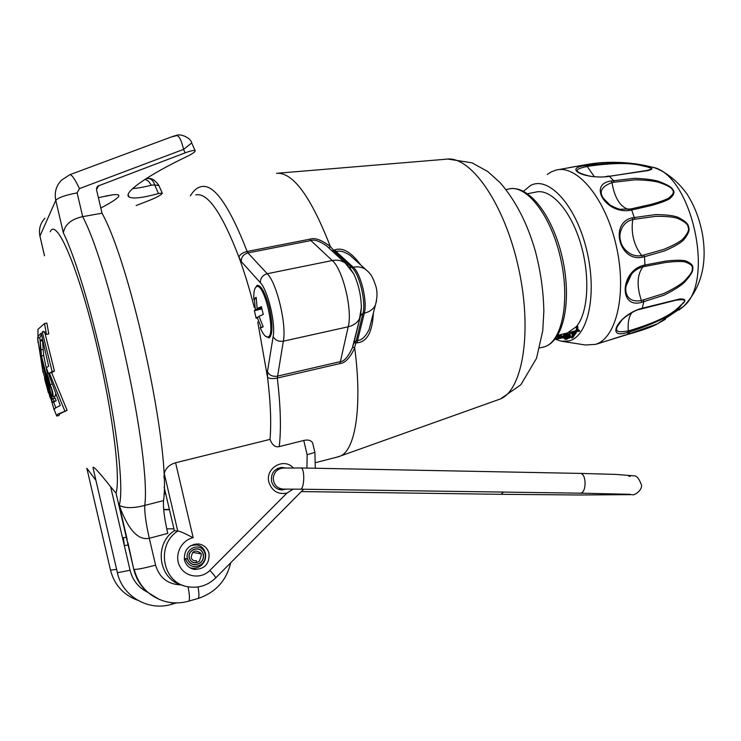 <?xml version="1.0" encoding="UTF-8"?>
<svg xmlns="http://www.w3.org/2000/svg" width="741" height="741" viewBox="0 0 741 741"><rect width="100%" height="100%" fill="white"/><g stroke="black" fill="none" stroke-linecap="round" stroke-linejoin="round"><path stroke-width="1.11" d="M276.504 173.311C292.88 172.023 310.812 196.421 330.31 246.494C321.631 239.927 314.888 237.472 310.071 239.139L310.905 240.556L247.911 252.922L267.242 273.725C276.773 282.84 286.804 324.808 283.34 341.184L348.205 326.79L339.952 363.562L277.301 378.067C280.644 406.272 281.293 429.122 279.218 446.61C275.3 447.545 272.234 445.137 270.02 439.385L175.589 462.764L193.188 537.725C181.119 540.217 173.94 555.241 179.72 566.17C185.204 577.258 201.154 579.434 209.87 570.422L286.934 493.098L293.204 489.116M354.569 347.594L355.912 342.99L353.883 342.796L352.336 347.955L352.642 347.121L354.717 347.918C362.377 406.235 355.504 449.315 340.703 455.919L336.905 457.151M354.717 347.918C350.002 357.931 345.074 363.146 339.952 363.562M306.931 468.08L307.135 454.696L303.745 440.478L279.218 446.61M303.745 440.478C307.969 439.469 310.924 440.265 312.619 442.859L312.897 444.016M195.717 194.911C207.526 192.206 221.929 212.945 238.926 257.118L241.223 261.508L260.295 282.627C267.807 290.074 275.763 323.4 273.151 336.562L267.445 371.686L267.538 377.354C270.595 402.354 271.419 423.028 270.02 439.385M163.983 477.75L164.243 473.443C165.678 468.136 169.467 464.579 175.589 462.764M273.151 336.562C275.18 340.286 278.579 341.823 283.34 341.184L277.301 378.067C272.707 378.947 269.455 378.716 267.538 377.354L257.748 322.029M254.256 307.45C249.643 289.259 244.53 272.484 238.926 257.118C239.88 254.478 242.613 252.598 247.133 251.468L310.071 239.139M164.131 487.161L174.404 530.695C153.165 544.153 158.722 580.472 182.86 585.307M278.699 468.46L277.995 468.284M279.2 489.532L279.876 489.264M190.687 568.18L191.632 568.134M198.393 545.274L195.994 543.931M286.193 489.088L282.201 489.931C276.754 489.625 273.207 486.781 271.558 481.409C270.734 473.536 274.087 468.877 281.599 467.432L285.442 467.942M286.934 493.098C277.995 494.71 271.993 491.098 268.909 482.271C264.889 468.21 283.794 457.178 293.26 467.877M184.49 560.076C185.954 565.235 189.251 568.347 194.411 569.421C204.738 569.19 209.61 563.836 209.008 553.37C207.443 547.951 203.914 544.802 198.412 543.94C188.473 544.579 183.842 549.952 184.49 560.076M164.243 473.443L177.747 531.065C178.942 530.806 184.092 533.02 193.188 537.725M209.87 570.422C213.63 574.423 215.575 576.915 215.696 577.906C207.702 585.594 198.338 588.53 187.575 586.696C162.335 582.806 155.73 545.005 177.747 531.065L174.404 530.695M98.386 197.652L112.521 194.837C123.914 193.484 120.005 197.884 100.813 208.036M136.149 205.535L149.293 200.441C157.796 196.939 162.122 194.475 162.26 193.068L158.509 193.531C142.587 197.921 132.769 199.06 129.073 196.958C122.395 193.281 146.718 175.673 186.797 156.592C192.901 153.582 195.67 151.59 195.115 150.608C193.957 150.09 190.622 150.84 185.12 152.859L97.655 186.167L96.525 189.724L102.026 213.204C131.926 267.334 171.162 452.195 163.52 500.601C163.029 507.891 164.446 518.811 167.762 533.381L149.302 538.281L155.582 565.17C144.106 568.19 136.965 569.597 134.149 569.366C138.706 586.057 149.145 596.783 165.465 601.544C173.209 603.47 180.952 603.331 188.705 601.146L188.529 601.192M70.024 174.635L171.088 137.039L175.58 135.899C178.461 134.482 181.119 138.975 183.573 149.386L79.417 188.631L77.138 192.882L82.696 216.65L102.026 213.204M175.58 135.899L176.377 135.399C180.721 133.26 191.122 138.196 191.706 142.957L191.66 142.856M146.125 178.646L148.58 178.572C151.405 178.794 153.433 180.906 154.647 184.898L158.898 185.565M132.685 188.557C137.456 188.26 143.671 187.149 151.34 185.204L154.647 184.898L158.509 193.531M185.12 152.859L183.573 149.386L191.706 142.957L195.115 150.608M159.398 599.525L147.422 592.142C140.521 586.011 135.964 578.378 133.76 569.245L116.05 493.2C121.163 476.25 111.085 401.02 93.088 330.458C75.147 259.776 55.834 218.123 50.249 231.766M126.303 537.234L123.395 537.688L124.368 545.58M128.11 544.987L124.349 545.589L123.395 537.688M127.239 539.689L119.236 505.316C124.886 508.354 133.408 508.391 144.782 505.408C151.025 457.141 111.354 271.308 82.696 216.65C71.34 219.086 64.893 224.477 63.346 232.841C76.064 258.702 94.144 319.732 106.472 380.374C118.829 441.062 123.506 491.2 119.236 505.316C128.054 529.639 138.076 540.624 149.302 538.281C145.968 523.646 144.458 512.689 144.782 505.408L163.52 500.601M195.013 544.616L193.957 544.283M95.913 480.325L86.845 468.247L110.492 570.107L116.606 569.384M59.873 413.71L58.928 415.544L56.733 416.044L57.641 414.219L67.098 410.357L59.873 413.71M48.387 392.795L44.58 378.688M42.932 371.371L54.112 409.782L55.279 408.087L60.271 405.457L46.312 367.703L48.656 366.211L41.135 333.107L38.532 335.821L37.606 338.118L43.006 372.278L42.932 371.371L44.006 371.139M37.948 336.822L37.976 329.328L44.525 323.539L46.479 334.423L43.2 331.292L42.302 332.172L52.157 371.593L49.369 373.14L64.782 410.875M38.069 342.675L37.661 338.711M56.436 415.312L54.223 409.754M53.741 402.178L55.732 407.772M37.606 338.118L39.81 337.664L40.116 340.851M41.366 334.599L39.81 337.664M42.589 341.49L43.691 355.485L47.405 373.612M53.88 396.472L54.491 398.315M53.019 398.639L55.26 398.139L56.168 400.807L52.416 402.474L42.608 364.553L40.551 354.393L40.144 340.128L41.477 355.958L52.361 399.103L53.019 398.639L53.936 401.307L52.416 402.474M55.242 396.166L55.473 394.36M40.736 349.9L42.959 349.437M53.936 401.307L56.168 400.807M44.599 377.651L50.221 397.973L44.784 377.604M44.747 376.836L45.331 376.706M49.212 383.968L49.415 383.847C48.795 379.642 47.98 377.021 46.989 375.974L46.924 377.78L46.377 376.511L46.47 373.816C47.656 374.705 48.841 378.271 50.008 384.505C52.296 389.562 53.315 393.61 53.065 396.648L52.379 394.527C52.407 391.804 51.629 388.951 50.045 385.978L49.212 383.968M46.924 377.78L47.961 377.558M50.008 384.505L51.583 384.162M51.953 394.193L52.528 394.064M44.525 323.539L46.85 323.057L48.804 333.941L46.479 334.423M110.631 486.744C98.099 470.933 92.254 464.746 93.097 468.201L117.402 572.737L130.064 570.255L110.631 486.744L116.05 493.2M42.302 332.172L44.59 331.699L54.454 371.093L51.629 372.649L67.098 410.357M49.369 373.14L51.629 372.649M52.157 371.593L54.454 371.093M184.259 558.807L187.297 558.621L184.314 559.177M189.909 567.736L191.595 568.134C195.3 568.634 198.607 567.634 201.515 565.133C205.007 561.743 206.294 557.686 205.377 552.971L204.071 549.785C202.228 546.904 199.607 545.246 196.226 544.811L190.52 545.756M185.519 559.112C189.001 566.93 194.448 568.569 201.83 564.04C204.785 561.169 205.878 557.741 205.1 553.749L204.016 551.1C199.264 542.366 184.694 548.877 187.445 558.584C190.27 564.883 194.651 566.198 200.607 562.512C202.951 560.205 203.812 557.464 203.191 554.277L202.367 552.249C198.681 545.357 187.214 550.443 189.372 558.056C190.594 561.613 193.049 563.077 196.745 562.447L196.615 562.641M187.297 558.621C190.168 565.04 194.642 566.374 200.7 562.623C203.09 560.279 203.97 557.482 203.34 554.231L202.497 552.156C198.727 545.126 187.019 550.322 189.224 558.093C191.428 562.993 194.837 564.003 199.449 561.113L201.422 554.759L200.83 553.277C195.439 549.294 192.215 550.72 191.15 557.565C192.012 560.066 193.734 561.094 196.328 560.65L196.745 562.447M265.13 335.951L269.002 337.97C272.762 334.793 272.91 324.827 269.418 308.061C265.389 292.899 261.295 285.322 257.127 285.322L254.895 288.647M253.857 299.79C253.515 292.658 254.302 288.342 256.21 286.841L256.618 286.647C264.333 282.432 276.291 334.599 268.14 336.905L267.973 336.97C265.658 337.488 263.036 334.358 260.128 327.578M256.21 298.836L254.367 298.493L256.201 297.373L257.136 308.543L261.406 306.681L263.259 314.471L258.98 316.268L263.203 326.753L261.323 327.717L263.074 326.503M259.165 316.861L257.127 317.296L256.191 318.361L254.376 310.729L261.851 308.904M254.367 298.493L255.302 309.608L254.376 310.729M257.127 317.296L261.323 327.717M261.712 308.247L255.302 309.608M261.582 307.598L257.136 308.543M348.15 265.76L326.364 245.679C319.241 240.964 314.082 239.26 310.905 240.556L332.264 260.536C342.833 269.242 352.762 310.433 348.205 326.79C353.624 325.484 357.394 322.743 359.515 318.584L361.349 307.561L360.496 315.666L352.336 347.955C347.927 357.19 343.815 361.765 339.999 361.691L277.273 376.178C272.679 376.836 269.4 375.335 267.445 371.686M352.633 347.121L354.041 342.249L356.226 340.638L362.933 313.462C366.249 301.957 359.413 273.67 351.845 267.51L349.224 266.982M360.737 264.963C351.253 252.125 342.629 247.105 334.876 249.893L333.58 250.226L334.876 251.949L333.052 251.829M334.876 249.893L336.173 251.616L334.876 251.949L351.845 267.51L353.244 267.223C360.83 273.383 367.656 301.652 364.322 313.156L357.56 340.443C361.691 340.434 365.572 336.701 369.203 329.254L375.363 305.246C373.279 309.256 369.592 311.896 364.322 313.156L362.933 313.462L360.543 315.481M357.245 342.796L357.56 340.443L356.226 340.638L355.912 342.99L357.245 342.796C367.045 341.925 372.417 332.014 373.362 313.054M330.31 246.494L333.58 250.226L332.079 250.93M328.745 247.689L330.31 246.827M353.939 258.841L350.178 255.45C344.306 251.56 339.637 250.282 336.173 251.616L353.244 267.223C358.005 266.315 362.201 267.093 365.85 269.548C369.796 273.475 371.426 273.54 375.465 285.072C377.521 290.741 377.484 297.465 375.363 305.246L376.567 300.596M576.405 326.614L567.43 332.968L565.503 333.422M527.657 193.697L535.447 192.178C550.146 187.992 570.051 209.221 580.194 242.131C590.429 274.967 588.447 312.22 576.535 326.448M555.065 339.165L561.326 341.212L568.755 340.98C588.187 336.951 597.607 293.464 586.427 249.041C575.525 204.516 548.192 175.46 530.38 185.593L523.563 191.234M578.443 331.44L579.582 331.171L577.915 329.421L577.545 326.216L576.405 326.485L576.396 330.115L578.443 331.44L576.776 329.689L576.405 326.485M557.862 337.933L556.398 338.267L556.528 339.109L563.438 337.729L563.271 336.59L559.853 334.793M571.635 338.007L572.765 337.729L577.082 331.422L576.693 330.319L569.69 332.514L569.986 333.33L571.468 332.839L572.441 335.59L571.348 337.183L571.635 338.007L575.952 331.69L575.553 330.588M569.986 333.33L571.506 332.931M568.523 338.267L569.986 337.766L570.598 336.544L570.098 334.524L569.079 333.57L566.485 334.219L566.143 338.118L565.05 338.396L564.438 337.488L564.512 334.126L563.568 334.988L563.429 336.534L564.392 338.869L566.189 339.322L566.948 338.211L566.939 335.015L567.921 334.765L568.717 336.395L568.523 338.267L569.477 336.812L569.245 335.34L567.43 333.82M566.152 338.109L565.272 336.081L565.633 333.867L564.512 334.126M565.578 339.471L567.726 338.646L568.032 334.876M561.919 341.305L585.409 344.991L595.356 344.398C616.382 338.674 627.192 293.371 616.253 245.799C605.564 198.153 576.711 164.039 555.778 170.152L551.165 171.931L547.34 174.45M597.079 343.981L624.339 335.284M678.969 310.034L683.758 306.255C715.454 280.561 691.112 173.403 652.154 167.142C637.038 163.353 621.56 161.797 605.712 162.455C599.978 162.585 592.939 163.4 584.593 164.891L558.26 169.68M640.113 308.784C617.133 316.379 605.425 340.026 628.007 332.264L630.1 331.764C682.581 314.286 680.21 304.088 684.184 301.911C685.907 299.781 684.471 298.79 679.886 298.956L640.113 308.784L639.594 309.46C635.695 309.469 623.19 317.694 621.31 320.834C617.225 326.522 615.697 329.115 616.725 328.624C615.91 331.82 619.772 332.561 628.322 330.856L630.406 330.356C674.458 316.889 677.459 307.172 682.313 304.032C686.926 300.188 684.693 298.938 675.635 300.281L671.957 301.152M643.225 265.371C620.087 271.725 618.846 309.108 641.604 302.347L663.871 295.251C673.319 290.537 680.108 286.295 684.249 282.516C690.427 275.828 693.243 271.243 692.696 268.761C693.595 265.797 691.214 263.157 685.555 260.832C681.664 259.998 675.023 260.082 665.659 261.091L643.225 265.371L642.873 266.88C638.344 268.001 634.537 270.456 631.443 274.244L631.443 274.244C628.183 278.736 626.414 282.627 626.117 285.915L626.117 285.915C624.515 293.001 627.766 303.088 641.4 300.522L663.677 293.566C672.791 289.222 679.432 285.304 683.591 281.821C689.936 275.457 692.826 271.16 692.242 268.918C693.15 266.186 690.668 263.833 684.795 261.842C680.849 261.221 674.356 261.443 665.307 262.527L645.031 266.399L644.513 256.719L664.575 250.903C673.652 246.975 679.942 243.391 683.443 240.149C688.324 234.202 690.038 229.867 688.584 227.135C688.602 224.115 684.98 220.79 677.728 217.169C672.995 215.511 665.594 214.649 655.516 214.594L632.518 217.798C609.167 222.272 619.133 262.305 642.354 257.192L644.513 256.719L643.818 255.034L663.908 249.328C672.708 245.697 678.904 242.39 682.498 239.399C687.657 233.767 689.528 229.71 688.111 227.228C688.222 224.449 684.601 221.457 677.246 218.234C672.559 216.844 665.372 216.215 655.683 216.335L634.88 219.216L631.675 209.99L651.737 205.414C660.518 202.904 666.52 200.672 669.725 198.708C674.004 194.911 675.051 191.928 672.865 189.742C672.152 187.454 667.4 184.657 658.592 181.332C653.136 179.72 645.161 178.72 634.676 178.312L611.344 180.971C587.752 183.842 605.601 213.816 629.507 210.435L631.675 209.99L630.693 208.981L650.681 204.479C659.268 202.108 665.223 200.005 668.558 198.18C673.18 194.605 674.458 191.808 672.383 189.789C671.772 187.658 667.095 185.12 658.332 182.175C652.988 180.813 645.272 180.035 635.185 179.831L614.15 182.193L613.492 180.554L609.334 176.256L647.764 170.606C652.099 169.606 653.043 168.67 650.579 167.827C646.106 168.059 643.66 159.176 588.632 165.086L586.529 165.484C562.715 167.642 582.917 179.063 607.185 176.673L646.782 170.467C652.395 169.18 652.562 167.966 647.273 166.808C641.178 166.355 633.064 160.158 589.521 166.03L588.632 165.086L584.464 164.919M624.737 335.182L626.821 334.682C642.16 330.449 652.321 326.855 657.295 323.91L665.464 319.241M634.88 219.216L632.703 219.66C621.69 221.883 618.189 234.582 620.634 240.955C621.43 247.633 630.647 257.979 641.66 255.515L643.818 255.034M614.15 182.193L612.001 182.61C601.377 186.491 598.608 191.836 603.693 198.644L603.693 198.644C605.703 202.775 610.992 206.313 619.55 209.258L630.693 208.981M589.521 166.03L587.418 166.438C579.332 168.059 576.026 169.652 577.498 171.227L578.054 171.856M577.952 326.837L576.822 327.105M577.915 329.421L576.776 329.689M579.388 330.301L578.249 330.569M562.326 337.998L562.16 336.859L558.742 335.062M563.271 336.59L562.16 336.859M557.538 335.673L557.871 337.989L556.398 338.267M561.715 337.331L558.371 337.952L558.001 335.395L561.715 337.331M561.632 337.285L558.371 337.952M559.483 337.683L559.242 336.043M577.082 331.422L575.952 331.69M575.322 331.496L572.83 335.099L571.95 332.626L575.322 331.496M573.636 333.932L573.08 332.357L575.22 331.635M573.08 332.357L571.95 332.626M567.939 334.784L566.939 335.015M567.921 335.247L566.8 335.516M567.912 335.71L566.791 335.969M568.115 336.562L566.995 336.831M568.171 337.312L567.05 337.581M568.069 337.942L566.948 338.211M567.726 338.646L566.606 338.915M567.3 339.054L566.189 339.322M565.846 334.719L564.725 334.988M565.513 334.96L564.401 335.228M565.253 335.478L564.142 335.747M565.272 336.081L564.16 336.349M565.559 337.22L564.438 337.488M565.818 337.757L564.707 338.026M566.143 338.118L565.05 338.396M569.079 333.57L567.958 333.839M569.709 334.015L568.588 334.284M570.098 334.524L568.977 334.793M570.366 335.071L569.245 335.34M570.542 335.793L569.421 336.062M570.598 336.544L569.477 336.812M570.366 337.211L569.245 337.479M569.986 337.766L568.856 338.035M542.199 347.334L544.274 346.834C562.011 341.981 570.44 301.152 560.557 258.137C550.887 215.057 526.073 183.787 508.437 189.103L505.992 189.576M278.236 173.172L446.045 159.222C469.831 154.952 503.685 201.941 518.079 265.862C532.714 329.717 523.109 389.516 500.499 398.917L496.822 400.223M190.298 195.874C193.67 190.465 197.347 187.38 201.33 186.63C213.908 183.731 229.182 205.34 247.133 251.468L247.911 252.922C243.483 254.237 241.251 257.099 241.223 261.508M353.874 342.796L360.691 315.082L361.349 307.561C361.126 295.594 358.598 284.368 353.763 273.883L345.195 262.99C341.453 260.443 337.146 259.619 332.264 260.536L267.242 273.725C262.666 275.106 260.35 278.079 260.295 282.627M303.671 489.236L215.557 578.045M307.135 454.696L314.897 452.408M98.775 185.5L96.497 189.585M79.417 188.631C74.897 178.998 71.655 174.367 69.691 174.765L61.457 180.211C56.103 185.871 54.204 192.577 55.779 200.357L63.346 232.841M145.134 179.285L148.663 181.35L151.34 185.204M44.46 255.756L39.94 236.083L55.779 200.357C58.057 197.671 65.171 195.179 77.138 192.882M44.488 255.645L39.94 236.083C38.56 229.219 40.246 223.263 44.997 218.215M127.934 542.681L133.76 569.245M173.978 528.852L166.744 528.824M155.582 565.17C159.528 578.008 168.151 584.584 181.443 584.918M169.494 509.743L163.696 509.678M503.491 492.08L501.148 494.312L301.346 491.579M630.313 494.312L580.638 493.182C583.389 492.589 584.89 489.255 585.131 483.16C584.816 477.26 583.324 474.008 580.657 473.416L615.762 474.407L633.722 475.833C636.482 475.389 639.075 478.473 641.502 485.086C642.53 490.088 633.953 496.025 632.305 494.645L578.628 494.988L501.148 494.312M580.638 493.182L300.735 489.19C302.448 488.541 303.458 484.947 303.754 478.399C303.708 472.054 302.865 468.581 301.226 467.969L580.657 473.416M300.735 489.19L283.525 489.125C277.199 488.532 273.772 484.957 273.253 478.408C273.901 472.35 277.143 468.896 282.96 468.053L301.226 467.969M188.029 586.779C189.677 595.208 189.9 599.997 188.705 601.146L197.893 598.524M198.051 586.965C199.172 593.773 199.181 597.607 198.079 598.469C215.566 592.559 226.44 580.666 230.692 562.789M40.32 341.073L42.422 340.638M41.477 355.958L43.691 355.485M47.85 388.432L48.452 388.303M176.534 602.905L171.616 604.304L172.014 602.692M147.413 592.142C138.4 587.53 132.611 580.231 130.064 570.255M163.668 509.428L169.439 509.475M205.1 553.749L205.377 552.971M187.445 558.584L184.259 558.77M192.688 552.341L201.144 553.898M349.289 267.029L353.763 273.883L349.104 266.834M368.712 272.197L353.966 258.859M595.356 344.398L626.654 334.765L630.1 331.764L630.406 330.356M641.456 308.969L642.243 308.275L643.744 301.846L643.54 300.031M652.154 167.142C660.12 168.874 675.07 177.395 686.935 193.92C694.873 206.433 700.152 220.494 702.774 236.12C707.164 264.787 700.829 288.166 683.758 306.255L657.295 323.91L626.414 334.775M631.962 312.461C628.859 316.62 627.646 322.752 628.322 330.856L628.007 332.264M639.335 309.469L675.625 300.281M645.031 266.399L642.873 266.88C637.056 274.828 636.575 286.035 641.4 300.522L641.604 302.347M632.518 217.798L632.703 219.66C630.897 233.378 633.879 245.327 641.66 255.515L642.354 257.192M611.344 180.971L612.001 182.61C614.576 197.838 620.087 206.776 628.525 209.425L629.507 210.435M586.529 165.484L594.421 176.775M578.175 171.949L577.498 171.227C578.48 172.681 582.287 174.237 588.919 175.895C591.624 176.821 603.304 177.562 606.527 176.441L607.185 176.673M539.67 347.937L544.274 346.834C564.086 341.017 571.987 300.244 562.354 257.803C552.703 215.353 528.379 183.851 508.437 189.103M447.935 159.065L472.026 162.825L487.735 171.523L500.119 182.666C515.43 200.32 527.073 222.809 535.067 250.152C540.587 270.706 543.514 291.139 543.838 311.461L542.755 330.773L536.503 358.348L520.793 384.82L500.499 398.917L340.703 455.919M315.916 462.541L339.322 456.53M165.725 493.636L163.965 494.09M280.7 467.525L281.599 467.432M315.286 468.247L314.916 452.473L312.619 442.859M192.512 568.958L194.411 569.421M105.222 196.115L112.521 194.837M97.655 186.167L96.469 188.288M176.145 135.446L172.542 136.492M39.912 236.157L39.514 233.461M148.58 178.572C151.59 178.016 154.962 180.183 158.685 185.083L162.26 193.068M129.073 196.958L128.128 194.855M630.619 476.046L628.877 476.37M282.136 468.136L277.329 468.59M283.525 489.125L278.523 489.31M42.246 339.684L40.088 340.138M51.37 397.713L50.221 397.973M48.026 373.473L46.526 373.797M55.306 396.148L53.065 396.648M171.616 604.304C148.478 611.51 122.321 596.338 117.374 572.728M137.622 600.238C123.46 594.967 114.429 584.973 110.529 570.264M193.568 544.394L196.226 544.811M201.83 564.04L201.515 565.133M204.016 551.1L204.071 549.785M257.59 285.229L257.127 285.322M270.539 336.414L267.973 336.97M259.637 286.026L257.062 286.554M557.788 335.256L567.43 332.968M584.501 164.91L582.463 165.289M582.407 165.299L569.134 167.614M584.556 164.891L597.561 163.011M675.635 300.281L672.115 301.105M631.443 274.244L626.117 285.915L631.443 274.244M609.936 204.933L603.693 198.644C607.388 203.923 612.677 207.461 619.55 209.258L617.133 208.582M606.592 176.423L608.667 176.025"/></g></svg>
